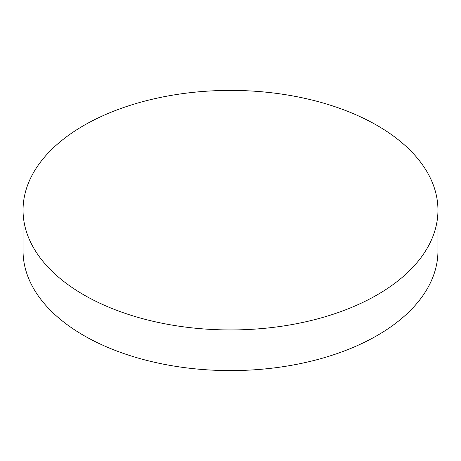<?xml version="1.0" encoding="UTF-8"?>
<svg xmlns="http://www.w3.org/2000/svg" width="461" height="461" viewBox="0 0 461 461"><rect width="100%" height="100%" fill="white"/><g stroke="black" fill="none" stroke-linecap="round" stroke-linejoin="round"><path stroke-width="0.69" d="M23.05 210.176L23.05 250.824A207.45 119.768 0 0 0 83.81 335.516A207.45 119.768 0 0 0 309.89 361.482A207.45 119.768 0 0 0 437.95 250.824L437.95 210.176A207.45 119.768 0 0 0 377.19 125.484A207.45 119.768 0 0 0 151.11 99.518A207.45 119.768 0 0 0 23.05 210.176A207.45 119.768 0 0 0 83.81 294.867A207.45 119.768 0 0 0 309.89 320.827A207.45 119.768 0 0 0 437.95 210.176"/></g></svg>
